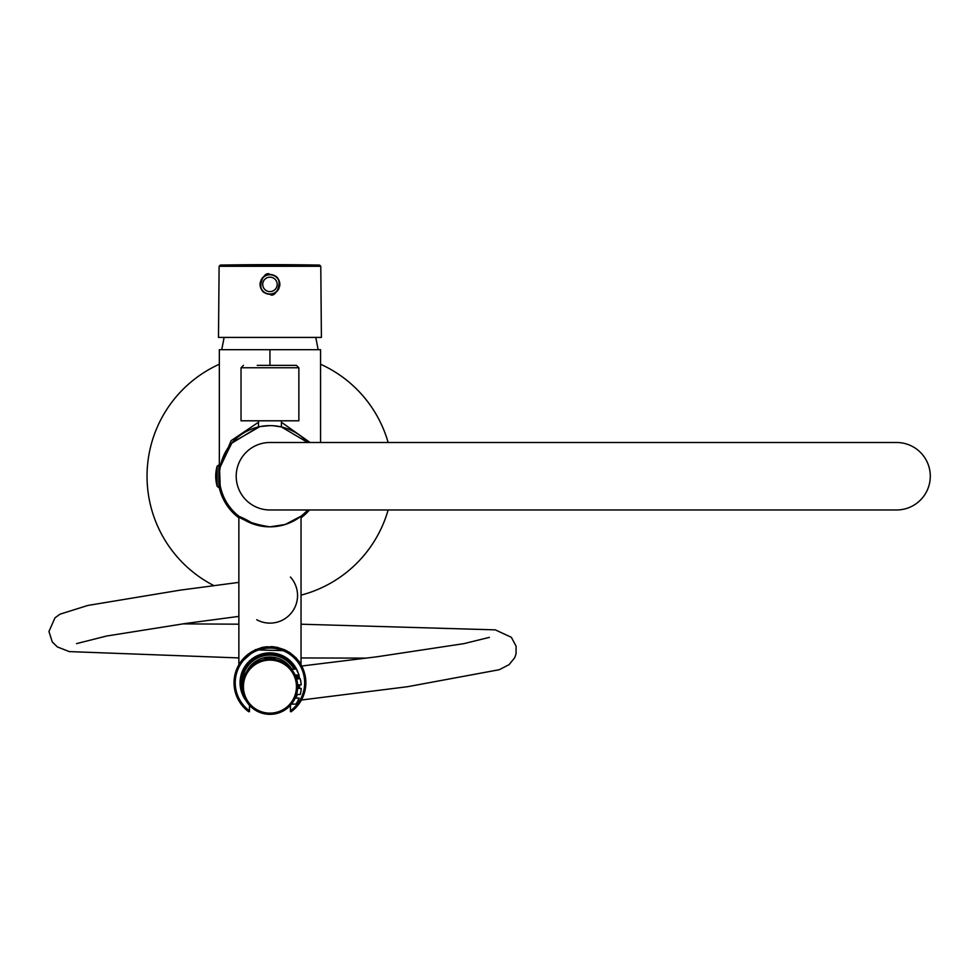 <?xml version="1.0" encoding="UTF-8"?>
<svg xmlns="http://www.w3.org/2000/svg" width="979" height="979" viewBox="0 0 979 979"><rect width="100%" height="100%" fill="white"/><g stroke="black" fill="none" stroke-linecap="round" stroke-linejoin="round"><path stroke-width="1.47" d="M258.505 422.23L231.142 440.648L220.018 467.154L231.142 440.648L258.505 422.23M259.876 426.636L232.072 442.667L220.495 465.478L219.614 470.972L220.153 467.154L231.436 443.401L258.505 426.93L231.436 443.401L220.153 467.154L231.436 443.401L258.505 426.93L258.505 420.799M315.776 337.412L318.151 349.699L269.947 349.699L269.947 365.363L269.947 349.699L219.333 349.699L219.333 464.78L217.179 466.077L217.179 486.379L218.904 487.677L218.904 464.78M320.561 442.496L320.561 349.699L221.743 349.699L224.118 337.412M281.401 422.23L310.098 442.496L281.401 422.23M301.042 516.166L285.256 524.475L269.947 526.837C237.493 522.04 226.345 507.428 254.638 524.475C226.345 507.428 237.493 522.04 269.947 526.837A50.614 50.614 0 0 1 219.333 476.235A50.614 50.614 0 0 1 307.675 442.496L281.401 426.93L307.675 442.496A50.614 50.614 0 0 0 219.333 476.235A50.614 50.614 0 0 0 307.675 509.973A50.614 50.614 0 0 1 269.947 526.837L285.256 524.475L301.042 516.166L301.042 664.325L286.7 650.741L255.042 649.836L238.864 664.325L255.519 649.628M220.263 485.89L220.446 486.747M220.251 485.78L220.434 486.698M219.333 485.29L220.153 485.266L219.345 485.315M220.483 465.502L220.251 466.64M220.165 467.081L219.333 467.179L220.153 467.154M281.401 420.799L281.401 426.93L272.97 425.706M220.495 486.991L220.079 484.862M219.92 483.871L219.614 470.972C220.275 486.661 220.275 490.161 219.614 481.484M238.864 664.325L238.864 516.166L238.019 515.492M269.947 425.62L260.659 426.477M289.013 652.063L296.429 658.157M298.962 661.204L301.042 664.325M274.353 646.886L272.395 646.703M264.367 647.058L262.299 647.437M278.317 647.609L273.08 646.752M267.451 646.703L264 647.119M270.95 646.629L272.823 646.74M276.457 647.217L284.852 649.836M249.461 705.296L249.461 711.696L248.666 711.696A35.905 35.905 0 0 1 252.729 651.255A35.905 35.905 0 0 1 300.235 663.481A35.905 35.905 0 0 1 291.228 711.696L290.433 710.791L290.433 711.696M290.433 705.296L290.433 710.791A34.706 34.706 0 0 0 299.244 664.166A34.706 34.706 0 0 0 253.304 652.32A34.706 34.706 0 0 0 249.461 710.791L249.461 711.696M296.245 695.359A29.162 29.162 0 0 0 296.661 694.466M298.558 688.433A29.162 29.162 0 0 0 299.036 684.823M298.84 678.79A29.162 29.162 0 0 0 298.105 675.18M295.731 669.159A29.162 29.162 0 0 0 255.972 657.178A29.162 29.162 0 0 0 243.649 695.359M265.578 647.131L264.514 647.278M265.321 647.156C257.489 647.939 260.573 647.939 274.573 647.156L275.332 647.266M274.304 647.131L269.947 646.862M291.803 669.159A25.76 25.76 0 0 0 246.989 671.104M257.232 365.363L296.453 365.363L257.232 365.363M298.864 367.774L241.03 367.774L241.03 420.799L298.864 420.799L298.864 367.774L296.453 365.363M219.333 364.225A122.913 122.913 0 0 0 213.863 585.601M301.042 595.146A122.913 122.913 0 0 0 388.137 509.973M388.137 442.496A122.913 122.913 0 0 0 320.561 364.225M219.284 487.677A51.936 51.936 0 0 0 238.864 517.83M301.042 517.83A51.936 51.936 0 0 0 309.437 509.973M301.042 516.924A51.214 51.214 0 0 0 308.471 509.973M219.541 485.315A51.214 51.214 0 0 0 238.864 516.924M269.947 442.496A33.739 33.739 0 0 0 236.208 476.235A33.739 33.739 0 0 0 269.947 509.973L896.556 509.973A33.739 33.739 0 0 0 930.295 476.235A33.739 33.739 0 0 0 896.556 442.496L269.947 442.496M217.179 466.077A36.15 36.15 0 0 0 217.179 486.379L219.333 487.677L219.333 464.78M321.406 337.412L218.488 337.412L219.112 266.288L320.782 266.288L321.406 337.412M279.003 288.328A9.876 9.876 0 0 1 265.211 293.064L269.947 294.275C275.429 299.341 284.559 279.676 274.683 275.723L269.947 274.512C264.501 269.421 255.323 289.099 265.211 293.064A9.876 9.876 0 0 1 260.353 282.05M277.081 277.546A9.876 9.876 0 0 1 279.553 286.725M260.928 280.361A9.876 9.876 0 0 1 274.683 275.723M265.321 275.931A9.643 9.643 0 0 0 261.491 289.013A9.643 9.643 0 0 0 274.573 292.856A9.643 9.643 0 0 0 278.403 279.774A9.643 9.643 0 0 0 265.321 275.931A9.643 9.643 0 0 0 261.491 289.013A9.643 9.643 0 0 0 274.573 292.856A9.643 9.643 0 0 0 278.403 279.774A9.643 9.643 0 0 0 265.321 275.931M296.564 678.9L300.284 678.79L301.189 684.211M300.541 679.867L300.834 681.335M297.604 688.433L297.237 691.443L297.604 688.433L297.237 691.443L297.604 688.433L301.226 688.433L300.908 691.443L300.284 694.466L300.688 692.655L300.284 694.466L300.688 692.655L300.284 694.466L300.688 692.655L300.284 694.466L296.539 694.466M293.59 672.169L293.565 672.132C290.971 668.363 290.971 668.363 293.59 672.169L293.59 672.169M295.083 674.947L299.109 675.18L297.861 672.402M296.967 670.774L297.738 672.169C295.523 668.351 295.523 668.351 297.738 672.169L298.142 672.952M291.497 669.208L292.831 670.994M298.962 674.812L298.338 673.368L298.962 674.812M296.539 678.79L297.004 680.601M297.592 684.7L297.237 681.812L297.604 684.823L301.226 684.823M300.981 682.351L301.177 684.088L300.981 682.351M300.981 690.905L301.226 688.433L300.981 690.905M298.02 672.72L298.338 673.368M293.578 701.111L293.578 701.111C290.971 704.892 290.971 704.892 293.59 701.086L293.553 701.148M295.168 698.125L299.109 698.076L297.738 701.086C295.523 704.904 295.523 704.904 297.738 701.086L297.677 701.209M297.298 701.906L297.714 701.148L297.298 701.906M291.852 703.607L292.843 702.237L291.461 704.097L295.952 704.097L296.967 702.481M299.109 698.076L298.289 699.985M294.275 699.912L294.275 699.912A27.718 27.718 0 0 1 256.657 710.95A27.718 27.718 0 0 1 245.631 673.344A27.718 27.718 0 0 1 283.237 662.306A27.718 27.718 0 0 1 294.275 699.912L294.275 699.912M256.718 619.744A27.596 27.596 0 0 0 290.433 577.035M298.265 673.222A29.884 29.884 0 0 0 255.617 656.542A29.884 29.884 0 0 0 246.194 700.903M295.621 698.076A29.884 29.884 0 0 0 297.457 694.466M299.293 688.433A29.884 29.884 0 0 0 299.758 684.823M299.562 678.79A29.884 29.884 0 0 0 298.852 675.18M297.787 688.433A28.415 28.415 0 0 0 298.289 684.823M298.081 678.79A28.415 28.415 0 0 0 297.335 675.18M294.887 669.159A28.415 28.415 0 0 0 242.413 689.779M297.347 678.79A27.693 27.693 0 0 0 296.576 675.18M294.055 669.159A27.693 27.693 0 0 0 242.315 684.529M896.556 442.496A33.739 33.739 0 0 1 930.295 476.235A33.739 33.739 0 0 1 896.556 509.973M320.782 266.288L319.595 265.089L220.299 265.089L219.112 266.288M266.484 278.048A7.232 7.232 0 0 0 263.608 287.863A7.232 7.232 0 0 0 273.41 290.739A7.232 7.232 0 0 0 276.298 280.924A7.232 7.232 0 0 0 266.484 278.048M293.21 699.336A26.506 26.506 0 0 1 257.232 709.897A26.506 26.506 0 0 1 246.684 673.919A26.506 26.506 0 0 1 282.662 663.358A26.506 26.506 0 0 1 293.21 699.336M241.03 367.774L243.441 365.363M319.595 265.089A2892.052 2892.052 0 0 0 220.299 265.089M291.461 669.159L295.952 669.159M489.365 637.366L463.899 643.644L376.842 656.799L301.703 666.014M290.543 667.311L289.894 667.384M182.657 623.868L238.864 624.186M301.042 624.21L495.276 629.864L511.356 637.305L516.092 646.164L516.055 653.886L514.66 657.827L509.043 664.68L499.253 669.722L407.46 686.72L301.446 700.009M238.864 582.383L180.075 590.166L87.89 605.438L60.025 614.176L54.983 617.822L48.95 631.479L52.254 641.918L57.357 646.923L69.276 651.598L238.864 657.925M263.094 657.949L276.812 657.949M301.042 657.949L366.599 658.121M238.864 616.391L186.377 623.354L106.699 636.007L76.509 643.619"/></g></svg>
